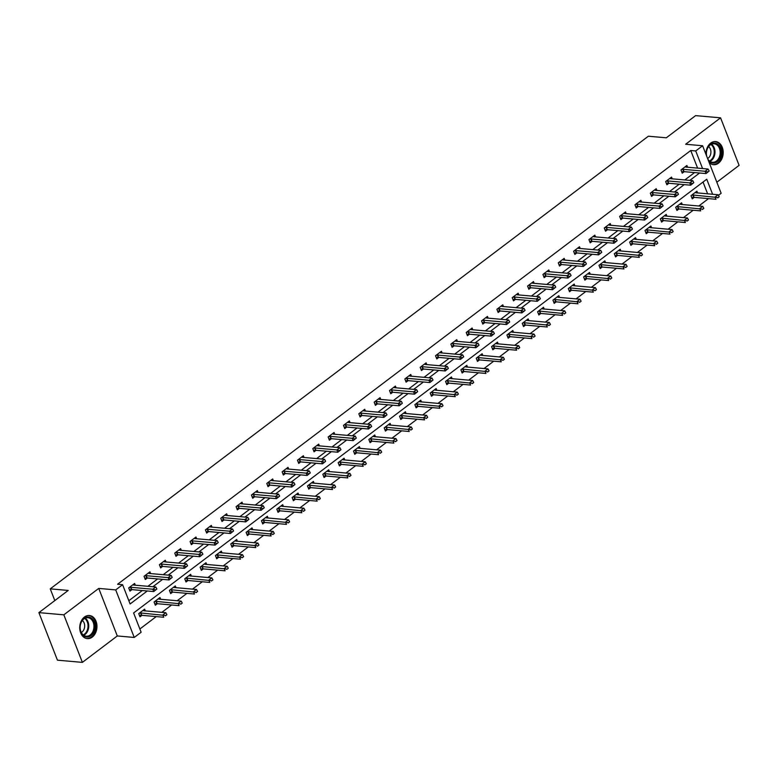<?xml version="1.0" encoding="UTF-8"?>
<svg xmlns="http://www.w3.org/2000/svg" width="778" height="778" viewBox="0 0 778 778"><rect width="100%" height="100%" fill="white"/><g stroke="black" fill="none" stroke-linecap="round" stroke-linejoin="round"><path stroke-width="1.17" d="M92.261 637.094A11.602 8.577 95.1 0 0 96.832 624.433A11.602 8.577 95.1 0 0 89.373 615.505A11.602 8.577 95.1 0 0 84.442 617.042A11.602 8.577 95.1 0 0 79.871 629.703A11.602 8.577 95.1 0 0 87.331 638.621A11.602 8.577 95.1 0 0 92.261 637.094M709.137 162.476A11.602 8.577 95.1 0 0 713.562 164.693A11.602 8.577 95.1 0 0 718.493 163.166A11.602 8.577 95.1 0 0 723.063 150.494A11.602 8.577 95.1 0 0 715.604 141.577A11.602 8.577 95.1 0 0 710.684 143.113A11.602 8.577 95.1 0 0 705.996 154.423M712.609 194.257L706.745 179.232L133.612 612.967L141.129 632.242L134.244 637.454L115.708 589.909L122.593 584.696L130.111 603.971L147.275 590.979M117.293 635.957L98.748 588.411L63.835 614.824L38.9 612.626L57.436 660.172L82.38 662.379L117.293 635.957L134.244 637.454M716.83 182.227L739.1 165.374L720.564 117.828L685.651 144.251L702.612 145.749L721.148 193.294L718.434 195.356M139.865 628.994L156.252 616.584M161.843 612.354L171.598 604.983M177.189 600.742L186.934 593.371M192.526 589.131L202.28 581.759M207.872 577.529L217.616 570.148M223.208 565.917L232.962 558.536M238.554 554.306L248.299 546.924M253.891 542.694L263.645 535.322M269.237 531.082L278.981 523.711M284.573 519.471L294.327 512.099M299.919 507.869L309.663 500.487M315.255 496.257L325.01 488.876M330.601 484.645L340.346 477.264M345.938 473.034L355.692 465.662M361.284 461.422L371.028 454.051M376.62 449.81L386.374 442.439M391.966 438.209L401.711 430.827M407.302 426.597L417.057 419.216M422.649 414.985L432.393 407.604M437.985 403.374L447.739 395.992M453.331 391.762L463.075 384.39M468.667 380.15L478.421 372.779M484.013 368.548L493.758 361.167M499.35 356.937L509.104 349.555M514.696 345.325L524.44 337.944M530.032 333.713L539.786 326.332M545.378 322.102L555.122 314.73M560.714 310.49L570.469 303.119M576.06 298.888L585.805 291.507M591.397 287.276L601.151 279.895M606.743 275.665L616.487 268.284M622.079 264.053L631.833 256.672M637.425 252.442L647.17 245.07M652.761 240.83L662.516 233.458M668.108 229.218L677.852 221.847M683.444 217.616L693.198 210.235M698.79 206.005L708.534 198.623M63.835 614.824L82.38 662.379M38.9 612.626L68.201 590.444L50.249 588.858L648.356 136.218L666.318 137.803L695.62 115.621L720.564 117.828M50.249 588.858L54.82 600.577M707.62 193.819L703.03 182.042M697.594 192.934L696.913 191.194L691.02 195.657L692.264 198.867L694.258 197.359M682.257 204.546L681.577 202.805L675.674 207.269L676.928 210.478L678.912 208.971M666.911 216.148L666.231 214.407L660.337 218.881L661.582 222.09L663.576 220.582M651.575 227.76L650.894 226.019L644.991 230.483L646.246 233.701L648.23 232.194M636.229 239.371L635.548 237.63L629.655 242.094L630.9 245.313L632.893 243.806M620.893 250.983L620.212 249.242L614.309 253.706L615.563 256.915L617.547 255.417M605.547 262.594L604.866 260.854L598.972 265.317L600.217 268.527L602.211 267.029M590.21 274.206L589.53 272.465L583.626 276.929L584.881 280.138L586.865 278.631M574.864 285.808L574.183 284.067L568.29 288.541L569.535 291.75L571.529 290.243M559.528 297.42L558.847 295.679L552.944 300.143L554.199 303.362L556.182 301.854M544.182 309.031L543.501 307.291L537.608 311.754L538.853 314.973L540.846 313.466M528.846 320.643L528.165 318.902L522.262 323.366L523.516 326.575L525.5 325.078M513.499 332.255L512.819 330.514L506.925 334.978L508.17 338.187L510.164 336.689M498.163 343.866L497.482 342.126L491.579 346.589L492.834 349.799L494.818 348.291M482.817 355.468L482.136 353.727L476.243 358.201L477.488 361.41L479.481 359.903M467.481 367.08L466.8 365.339L460.897 369.803L462.151 373.022L464.135 371.514M452.135 378.691L451.454 376.951L445.561 381.414L446.805 384.633L448.799 383.126M436.798 390.303L436.118 388.562L430.215 393.026L431.469 396.245L433.453 394.738M421.452 401.915L420.772 400.174L414.878 404.638L416.123 407.847L418.117 406.349M406.116 413.526L405.435 411.786L399.532 416.249L400.787 419.459L402.771 417.951M390.77 425.138L390.089 423.388L384.196 427.861L385.441 431.07L387.434 429.563M375.434 436.74L374.753 434.999L368.85 439.473L370.104 442.682L372.088 441.175M360.088 448.352L359.407 446.611L353.513 451.075L354.758 454.294L356.752 452.786M344.751 459.963L344.071 458.223L338.167 462.686L339.422 465.905L341.406 464.398M329.405 471.575L328.724 469.834L322.831 474.298L324.076 477.507L326.07 476.01M314.069 483.187L313.388 481.446L307.485 485.91L308.74 489.119L310.723 487.611M298.723 494.798L298.042 493.058L292.149 497.521L293.394 500.731L295.387 499.223M283.387 506.4L282.706 504.659L276.803 509.133L278.057 512.342L280.041 510.835M268.04 518.012L267.36 516.271L261.466 520.735L262.711 523.954L264.705 522.446M252.704 529.624L252.023 527.883L246.12 532.346L247.375 535.565L249.359 534.058M237.358 541.235L236.677 539.494L230.784 543.958L232.029 547.167L234.022 545.67M222.022 552.847L221.341 551.106L215.438 555.57L216.692 558.779L218.676 557.272M206.676 564.458L205.995 562.718L200.102 567.181L201.346 570.391L203.34 568.883M191.339 576.06L190.659 574.32L184.756 578.793L186.01 582.002L187.994 580.495M175.993 587.672L175.313 585.931L169.419 590.395L170.664 593.614L172.658 592.107M160.657 599.284L159.976 597.543L154.073 602.007L155.328 605.226L157.312 603.718M145.311 610.895L144.63 609.155L138.737 613.618L139.982 616.828L141.975 615.33M697.603 168.116L690.738 150.514L117.604 584.259L122.593 584.696M128.837 600.713L142.296 590.541M147.888 586.301L157.633 578.929M163.224 574.699L172.979 567.318M178.57 563.087L188.315 555.706M193.907 551.476L203.661 544.094M209.253 539.864L218.997 532.483M224.589 528.252L234.343 520.881M239.935 516.641L249.68 509.269M255.272 505.029L265.026 497.657M270.618 493.427L280.362 486.046M285.954 481.815L295.708 474.434M301.3 470.204L311.044 462.822M316.636 458.592L326.39 451.221M331.982 446.98L341.727 439.609M347.319 435.369L357.073 427.997M362.665 423.767L372.409 416.386M378.001 412.155L387.755 404.774M393.347 400.544L403.092 393.162M408.683 388.932L418.438 381.56M424.029 377.32L433.774 369.949M439.366 365.709L449.12 358.337M454.712 354.107L464.456 346.725M470.048 342.495L479.802 335.114M485.394 330.883L495.139 323.502M500.731 319.272L510.485 311.89M516.077 307.66L525.821 300.289M531.413 296.048L541.167 288.677M546.759 284.447L556.503 277.065M562.095 272.835L571.849 265.454M577.441 261.223L587.186 253.842M592.778 249.612L602.532 242.23M608.124 238L617.868 230.628M623.46 226.388L633.214 219.017M638.806 214.786L648.551 207.405M654.142 203.175L663.897 195.793M669.488 191.563L679.233 184.182M684.825 179.951L694.579 172.57M687.577 167.231L686.896 165.49L680.993 169.954L682.248 173.163L684.241 171.656M672.231 178.843L671.55 177.102L665.657 181.566L666.902 184.775L668.895 183.268M656.895 190.445L656.214 188.704L650.311 193.177L651.565 196.387L653.559 194.879M641.549 202.056L640.868 200.316L634.974 204.779L636.219 207.998L638.213 206.491M626.212 213.668L625.531 211.927L619.628 216.391L620.883 219.61L622.877 218.103M610.866 225.28L610.185 223.539L604.292 228.003L605.537 231.212L607.53 229.714M595.53 236.891L594.849 235.151L588.946 239.614L590.201 242.824L592.184 241.326M580.184 248.503L579.503 246.762L573.61 251.226L574.854 254.435L576.848 252.928M564.847 260.105L564.167 258.364L558.264 262.838L559.518 266.047L561.502 264.539M549.501 271.716L548.821 269.976L542.927 274.44L544.172 277.658L546.166 276.151M534.165 283.328L533.484 281.587L527.581 286.051L528.836 289.27L530.82 287.763M518.819 294.94L518.138 293.199L512.245 297.663L513.49 300.872L515.483 299.374M503.483 306.551L502.802 304.811L496.899 309.274L498.153 312.484L500.137 310.986M488.137 318.163L487.456 316.422L481.563 320.886L482.807 324.095L484.801 322.588M472.8 329.765L472.12 328.024L466.216 332.498L467.471 335.707L469.455 334.2M457.454 341.377L456.774 339.636L450.88 344.1L452.125 347.319L454.119 345.811M442.118 352.988L441.437 351.248L435.534 355.711L436.789 358.93L438.773 357.423M426.772 364.6L426.091 362.859L420.198 367.323L421.443 370.542L423.436 369.035M411.436 376.212L410.755 374.471L404.852 378.935L406.106 382.144L408.09 380.646M396.09 387.823L395.409 386.083L389.515 390.546L390.76 393.756L392.754 392.248M380.753 399.435L380.072 397.684L374.169 402.158L375.424 405.367L377.408 403.86M365.407 411.037L364.726 409.296L358.833 413.76L360.078 416.979L362.071 415.471M350.071 422.649L349.39 420.908L343.487 425.371L344.742 428.59L346.725 427.083M334.725 434.26L334.044 432.519L328.151 436.983L329.395 440.202L331.389 438.695M319.388 445.872L318.708 444.131L312.805 448.595L314.059 451.804L316.043 450.306M304.042 457.483L303.362 455.743L297.468 460.206L298.713 463.416L300.707 461.908M288.706 469.095L288.025 467.354L282.122 471.818L283.377 475.027L285.361 473.52M273.36 480.697L272.679 478.956L266.786 483.43L268.031 486.639L270.024 485.132M258.024 492.309L257.343 490.568L251.44 495.032L252.694 498.251L254.678 496.743M242.678 503.92L241.997 502.18L236.104 506.643L237.348 509.862L239.342 508.355M227.341 515.532L226.661 513.791L220.757 518.255L222.012 521.464L223.996 519.967M211.995 527.144L211.315 525.403L205.421 529.867L206.666 533.076L208.66 531.569M196.659 538.755L195.978 537.015L190.075 541.478L191.33 544.688L193.314 543.18M181.313 550.357L180.632 548.616L174.739 553.09L175.984 556.299L177.977 554.792M165.977 561.969L165.296 560.228L159.393 564.692L160.647 567.911L162.631 566.403M150.631 573.581L149.95 571.84L144.056 576.303L145.301 579.522L147.295 578.015M135.294 585.192L134.613 583.451L128.71 587.915L129.965 591.124L131.949 589.627M98.748 588.411L115.708 589.909M690.738 150.514L695.726 150.951L702.612 145.749M702.583 168.554L695.726 150.951M152.877 586.748L162.621 579.367M168.213 575.136L177.958 567.755M183.559 563.525L193.304 556.144M198.896 551.913L208.64 544.542M214.242 540.302L223.986 532.93M229.578 528.69L239.323 521.318M244.924 517.088L254.669 509.707M260.26 505.476L270.005 498.095M275.606 493.865L285.351 486.483M290.943 482.253L300.687 474.881M306.289 470.641L316.033 463.27M321.625 459.03L331.37 451.658M336.971 447.428L346.716 440.047M352.308 435.816L362.052 428.435M367.654 424.204L377.398 416.823M382.99 412.593L392.734 405.221M398.336 400.981L408.08 393.61M413.672 389.37L423.417 381.998M429.018 377.768L438.763 370.386M444.355 366.156L454.099 358.775M459.701 354.544L469.445 347.163M475.037 342.933L484.782 335.551M490.383 331.321L500.128 323.949M505.719 319.709L515.464 312.338M521.065 308.107L530.81 300.726M536.402 296.496L546.146 289.115M551.748 284.884L561.492 277.503M567.084 273.273L576.829 265.891M582.43 261.661L592.175 254.289M597.767 250.049L607.511 242.678M613.113 238.447L622.857 231.066M628.449 226.836L638.203 219.454M643.795 215.224L653.539 207.843M659.131 203.612L668.885 196.231M674.477 192.001L684.222 184.629M689.814 180.389L699.568 173.017M709.147 171.063L706.016 173.582L684.066 171.646A1.488 0.554 -21.3 0 0 683.716 171.656L681.742 171.88M707.669 172.181L706.016 173.582L705.111 171.267L683.162 169.332A1.488 0.554 -21.3 0 0 682.812 169.341L681.625 169.478M685.233 166.745L685.856 167.037A1.488 0.554 -21.3 0 0 686.118 167.095L708.058 169.04L705.111 171.267L707.523 171.792M708.991 170.674L708.058 169.04M691.768 197.583L693.743 197.359A1.488 0.554 158.7 0 1 694.083 197.349L716.032 199.285L715.128 196.97L718.084 194.743L696.135 192.798A1.488 0.554 158.7 0 1 695.882 192.74L695.26 192.448M717.695 197.884L719.164 196.766M691.652 195.181L692.838 195.045A1.488 0.554 158.7 0 1 693.188 195.035L717.54 197.495M718.084 194.743L719.018 196.377M706.521 155.775A10.046 7.43 -84.9 0 1 709.536 145.155A10.046 7.43 -84.9 0 1 717.851 144.377A10.046 7.43 -84.9 0 1 720.039 158.07A10.046 7.43 -84.9 0 1 709.731 161.756A10.046 7.43 -84.9 0 1 708.204 160.093M707.766 158.965A9.297 6.876 95.1 0 0 709.536 161.065A9.297 6.876 95.1 0 0 712.473 162.281A9.297 6.876 95.1 0 0 719.776 155.707A9.297 6.876 95.1 0 0 717.044 144.98A9.297 6.876 95.1 0 0 714.107 143.765A9.297 6.876 95.1 0 0 706.706 156.252M707.591 158.518A6.623 4.892 95.1 0 0 710.878 152.848A6.623 4.892 95.1 0 0 708.68 146.653A6.623 4.892 95.1 0 0 708.593 146.575M712.774 164.547L712.609 164.537A11.534 8.529 95.1 0 0 712.774 164.547A11.534 8.529 95.1 0 0 721.828 156.397A11.534 8.529 95.1 0 0 718.444 143.094A11.534 8.529 95.1 0 0 714.807 141.586A11.534 8.529 95.1 0 0 714.622 141.567L714.807 141.586M84.17 618.325A10.046 7.43 -84.9 0 1 94.196 621.972A10.046 7.43 -84.9 0 1 90.938 635.675A10.046 7.43 -84.9 0 1 80.912 632.018A10.046 7.43 -84.9 0 1 84.17 618.325M90.19 634.984A9.297 6.876 95.1 0 0 93.846 624.841A9.297 6.876 95.1 0 0 87.875 617.693A9.297 6.876 95.1 0 0 83.927 618.918A9.297 6.876 95.1 0 0 80.26 629.071A9.297 6.876 95.1 0 0 86.232 636.21A9.297 6.876 95.1 0 0 90.19 634.984M81.301 632.475A6.623 4.892 95.1 0 0 82.001 632.028A6.623 4.892 95.1 0 0 84.676 626.222A6.623 4.892 95.1 0 0 82.351 620.504M86.543 638.485L86.368 638.466A11.534 8.529 95.1 0 0 86.543 638.485A11.534 8.529 95.1 0 0 91.434 636.958A11.534 8.529 95.1 0 0 95.976 624.374A11.534 8.529 95.1 0 0 88.566 615.515A11.534 8.529 95.1 0 0 88.381 615.495L88.566 615.515M693.801 182.674L690.67 185.193L668.72 183.258A1.488 0.554 -21.3 0 0 668.38 183.268L666.406 183.491M692.332 183.783L690.67 185.193L689.765 182.879L667.825 180.943A1.488 0.554 -21.3 0 0 667.475 180.953L666.289 181.089M669.897 178.357L670.519 178.648A1.488 0.554 -21.3 0 0 670.772 178.707L692.721 180.652L689.765 182.879L692.177 183.404M693.655 182.285L692.721 180.652M678.465 194.286L675.333 196.805L653.384 194.87A1.488 0.554 -21.3 0 0 653.034 194.87L651.06 195.093M676.986 195.395L675.333 196.805L674.429 194.49L652.479 192.555A1.488 0.554 -21.3 0 0 652.129 192.565L650.943 192.691M654.551 189.958L655.173 190.26A1.488 0.554 -21.3 0 0 655.436 190.318L677.375 192.263L674.429 194.49L676.841 195.015M678.309 193.897L677.375 192.263M676.422 209.194L678.397 208.971A1.488 0.554 158.7 0 1 678.747 208.961L700.696 210.896L699.792 208.582L702.738 206.355L680.799 204.41A1.488 0.554 158.7 0 1 680.536 204.351L679.914 204.06M702.349 209.486L703.827 208.378M676.306 206.792L677.492 206.656A1.488 0.554 158.7 0 1 677.842 206.647L702.203 209.107M702.738 206.355L703.672 207.989M661.086 220.796L663.06 220.573A1.488 0.554 158.7 0 1 663.401 220.573L685.35 222.508L684.445 220.193L687.402 217.966L665.453 216.021A1.488 0.554 158.7 0 1 665.2 215.963L664.577 215.662M687.013 221.098L688.481 219.989M660.969 218.394L662.156 218.268A1.488 0.554 158.7 0 1 662.506 218.258L686.857 220.719M687.402 217.966L688.336 219.6M663.119 205.888L659.987 208.416L638.038 206.471A1.488 0.554 -21.3 0 0 637.697 206.481L635.723 206.705M661.65 207.006L659.987 208.416L659.083 206.102L637.143 204.167A1.488 0.554 -21.3 0 0 636.793 204.167L635.607 204.303M639.215 201.57L639.837 201.872A1.488 0.554 -21.3 0 0 640.09 201.93L662.039 203.865L659.083 206.102L661.495 206.617M662.973 205.509L662.039 203.865M647.782 217.5L644.651 220.028L622.701 218.083A1.488 0.554 -21.3 0 0 622.351 218.093L620.377 218.317M646.304 218.618L644.651 220.028L643.746 217.714L621.797 215.769A1.488 0.554 -21.3 0 0 621.447 215.778L620.26 215.914M623.868 213.182L624.491 213.473A1.488 0.554 -21.3 0 0 624.753 213.542L646.693 215.477L643.746 217.714L646.158 218.229M647.627 217.12L646.693 215.477M632.436 229.111L629.305 231.64L607.355 229.695A1.488 0.554 -21.3 0 0 607.015 229.704L605.041 229.928M630.968 230.23L629.305 231.64L628.4 229.325L606.461 227.38A1.488 0.554 -21.3 0 0 606.111 227.39L604.924 227.526M608.532 224.793L609.155 225.085A1.488 0.554 -21.3 0 0 609.407 225.153L631.357 227.088L628.4 229.325L630.812 229.841M632.29 228.722L631.357 227.088M645.74 232.408L647.714 232.184A1.488 0.554 158.7 0 1 648.064 232.175L670.014 234.12L669.109 231.805L672.056 229.568L650.116 227.633A1.488 0.554 158.7 0 1 649.854 227.575L649.231 227.273M671.667 232.71L673.145 231.591M645.623 230.006L646.81 229.87A1.488 0.554 158.7 0 1 647.16 229.87L671.521 232.33M672.056 229.568L672.989 231.212M630.404 244.02L632.378 243.796A1.488 0.554 158.7 0 1 632.718 243.786L654.668 245.731L653.763 243.417L656.72 241.18L634.77 239.245A1.488 0.554 158.7 0 1 634.517 239.177L633.895 238.885M656.331 244.321L657.799 243.203M630.287 241.618L631.473 241.481A1.488 0.554 158.7 0 1 631.824 241.472L656.175 243.932M656.72 241.18L657.653 242.824M615.058 255.631L617.032 255.408A1.488 0.554 158.7 0 1 617.382 255.398L639.331 257.343L638.427 255.028L641.373 252.792L619.434 250.856A1.488 0.554 158.7 0 1 619.171 250.788L618.549 250.497M640.984 255.933L642.463 254.814M614.941 253.229L616.127 253.093A1.488 0.554 158.7 0 1 616.477 253.083L640.839 255.544M641.373 252.792L642.307 254.425M599.721 267.243L601.695 267.019A1.488 0.554 158.7 0 1 602.036 267.01L623.985 268.945L623.081 266.64L626.037 264.403L604.088 262.468A1.488 0.554 158.7 0 1 603.835 262.4L603.213 262.108M625.648 267.544L627.117 266.426M599.605 264.841L600.791 264.705A1.488 0.554 158.7 0 1 601.141 264.695L625.493 267.155M626.037 264.403L626.971 266.037M584.375 278.855L586.349 278.631A1.488 0.554 158.7 0 1 586.7 278.621L608.649 280.557L607.744 278.242L610.691 276.015L588.751 274.07A1.488 0.554 158.7 0 1 588.489 274.012L587.867 273.72M610.302 279.156L611.78 278.038M584.259 276.453L585.445 276.316A1.488 0.554 158.7 0 1 585.795 276.307L610.156 278.767M610.691 276.015L611.625 277.649M569.039 290.457L571.013 290.233A1.488 0.554 158.7 0 1 571.353 290.233L593.303 292.168L592.398 289.854L595.355 287.627L573.405 285.682A1.488 0.554 158.7 0 1 573.153 285.623L572.53 285.332M594.966 290.758L596.434 289.649M568.922 288.055L570.109 287.928A1.488 0.554 158.7 0 1 570.459 287.918L594.81 290.379M595.355 287.627L596.288 289.26M553.693 302.068L555.667 301.845A1.488 0.554 158.7 0 1 556.017 301.835L577.966 303.78L577.062 301.465L580.009 299.229L558.069 297.293A1.488 0.554 158.7 0 1 557.807 297.235L557.184 296.933M579.62 302.37L581.098 301.251M553.576 299.666L554.763 299.53A1.488 0.554 158.7 0 1 555.113 299.53L579.474 301.99M580.009 299.229L580.942 300.872M538.357 313.68L540.331 313.456A1.488 0.554 158.7 0 1 540.671 313.446L562.62 315.391L561.716 313.077L564.672 310.84L542.723 308.905A1.488 0.554 158.7 0 1 542.47 308.847L541.848 308.545M564.283 313.981L565.752 312.863M538.24 311.278L539.426 311.142A1.488 0.554 158.7 0 1 539.776 311.132L564.128 313.592M564.672 310.84L565.606 312.484M523.01 325.292L524.985 325.068A1.488 0.554 158.7 0 1 525.335 325.058L547.284 327.003L546.38 324.689L549.326 322.452L527.387 320.517A1.488 0.554 158.7 0 1 527.124 320.448L526.502 320.157M548.937 325.593L550.416 324.475M522.894 322.889L524.08 322.753A1.488 0.554 158.7 0 1 524.43 322.744L548.791 325.204M549.326 322.452L550.26 324.086M507.674 336.903L509.648 336.68A1.488 0.554 158.7 0 1 509.989 336.67L531.938 338.605L531.034 336.3L533.99 334.063L512.041 332.128A1.488 0.554 158.7 0 1 511.788 332.06L511.165 331.768M533.601 337.205L535.07 336.086M507.557 334.501L508.744 334.365A1.488 0.554 158.7 0 1 509.094 334.355L533.445 336.816M533.99 334.063L534.924 335.697M492.328 348.515L494.302 348.291A1.488 0.554 158.7 0 1 494.652 348.281L516.602 350.217L515.697 347.902L518.644 345.675L496.704 343.73A1.488 0.554 158.7 0 1 496.442 343.672L495.819 343.38M518.255 348.816L519.733 347.698M492.211 346.113L493.398 345.977A1.488 0.554 158.7 0 1 493.748 345.967L518.109 348.427M518.644 345.675L519.578 347.309M476.992 360.126L478.966 359.903A1.488 0.554 158.7 0 1 479.306 359.893L501.256 361.828L500.351 359.514L503.308 357.287L481.358 355.342A1.488 0.554 158.7 0 1 481.105 355.283L480.483 354.992M502.919 360.418L504.387 359.31M476.875 357.724L478.062 357.588A1.488 0.554 158.7 0 1 478.412 357.579L502.763 360.039M503.308 357.287L504.241 358.921M461.646 371.728L463.62 371.505A1.488 0.554 158.7 0 1 463.97 371.505L485.919 373.44L485.015 371.125L487.962 368.889L466.022 366.953A1.488 0.554 158.7 0 1 465.759 366.895L465.137 366.594M487.573 372.03L489.051 370.911M461.529 369.326L462.716 369.19A1.488 0.554 158.7 0 1 463.066 369.19L487.427 371.651M487.962 368.889L488.895 370.532M446.309 383.34L448.284 383.116A1.488 0.554 158.7 0 1 448.624 383.107L470.573 385.052L469.669 382.737L472.625 380.5L450.676 378.565A1.488 0.554 158.7 0 1 450.423 378.507L449.801 378.205M472.236 383.642L473.705 382.523M446.193 380.938L447.379 380.802A1.488 0.554 158.7 0 1 447.729 380.792L472.081 383.253M472.625 380.5L473.559 382.144M430.963 394.952L432.938 394.728A1.488 0.554 158.7 0 1 433.288 394.718L455.237 396.663L454.333 394.349L457.279 392.112L435.34 390.177A1.488 0.554 158.7 0 1 435.077 390.109L434.455 389.817M456.89 395.253L458.368 394.135M430.847 392.55L432.033 392.413A1.488 0.554 158.7 0 1 432.383 392.404L456.744 394.864M457.279 392.112L458.213 393.746M415.627 406.563L417.601 406.34A1.488 0.554 158.7 0 1 417.942 406.33L439.891 408.265L438.986 405.96L441.943 403.724L419.994 401.788A1.488 0.554 158.7 0 1 419.741 401.72L419.118 401.429M441.554 406.865L443.022 405.746M415.51 404.161L416.697 404.025A1.488 0.554 158.7 0 1 417.047 404.015L441.398 406.476M441.943 403.724L442.876 405.357M400.281 418.175L402.255 417.951A1.488 0.554 158.7 0 1 402.605 417.942L424.555 419.877L423.65 417.562L426.597 415.335L404.657 413.39A1.488 0.554 158.7 0 1 404.395 413.332L403.772 413.04M426.208 418.476L427.686 417.358M400.164 415.773L401.351 415.637A1.488 0.554 158.7 0 1 401.701 415.627L426.062 418.087M426.597 415.335L427.53 416.969M384.945 429.787L386.919 429.563A1.488 0.554 158.7 0 1 387.259 429.553L409.209 431.489L408.304 429.174L411.261 426.947L389.311 425.002A1.488 0.554 158.7 0 1 389.058 424.944L388.436 424.652M410.872 430.078L412.34 428.97M384.828 427.385L386.014 427.248A1.488 0.554 158.7 0 1 386.365 427.239L410.716 429.699M411.261 426.947L412.194 428.581M369.599 441.389L371.573 441.165A1.488 0.554 158.7 0 1 371.923 441.165L393.872 443.1L392.968 440.786L395.914 438.559L373.975 436.614A1.488 0.554 158.7 0 1 373.712 436.555L373.09 436.254M395.525 441.69L397.004 440.572M369.482 438.986L370.668 438.86A1.488 0.554 158.7 0 1 371.018 438.85L395.38 441.311M395.914 438.559L396.848 440.192M617.1 240.723L613.968 243.242L592.019 241.306A1.488 0.554 -21.3 0 0 591.669 241.316L589.695 241.54M615.622 241.841L613.968 243.242L613.064 240.937L591.115 238.992A1.488 0.554 -21.3 0 0 590.765 239.002L589.578 239.138M593.186 236.405L593.809 236.697A1.488 0.554 -21.3 0 0 594.071 236.765L616.011 238.7L613.064 240.937L615.476 241.452M616.944 240.334L616.011 238.7M601.754 252.335L598.622 254.853L576.673 252.918A1.488 0.554 -21.3 0 0 576.333 252.928L574.359 253.151M600.285 253.443L598.622 254.853L597.718 252.539L575.778 250.604A1.488 0.554 -21.3 0 0 575.428 250.613L574.242 250.749M577.85 248.017L578.472 248.308A1.488 0.554 -21.3 0 0 578.725 248.367L600.674 250.312L597.718 252.539L600.13 253.064M601.608 251.946L600.674 250.312M586.418 263.946L583.286 266.465L561.337 264.53A1.488 0.554 -21.3 0 0 560.987 264.53L559.012 264.753M584.939 265.055L583.286 266.465L582.382 264.15L560.432 262.215A1.488 0.554 -21.3 0 0 560.082 262.225L558.896 262.351M562.504 259.628L563.126 259.92A1.488 0.554 -21.3 0 0 563.389 259.978L585.328 261.923L582.382 264.15L584.793 264.676M586.262 263.557L585.328 261.923M571.071 275.548L567.94 278.077L545.991 276.132A1.488 0.554 -21.3 0 0 545.65 276.141L543.676 276.365M569.603 276.667L567.94 278.077L567.036 275.762L545.096 273.827A1.488 0.554 -21.3 0 0 544.746 273.827L543.559 273.963M547.167 271.23L547.79 271.532A1.488 0.554 -21.3 0 0 548.043 271.59L569.992 273.525L567.036 275.762L569.447 276.287M570.926 275.169L569.992 273.525M555.735 287.16L552.604 289.688L530.654 287.743A1.488 0.554 -21.3 0 0 530.304 287.753L528.33 287.977M554.257 288.278L552.604 289.688L551.699 287.374L529.75 285.429A1.488 0.554 -21.3 0 0 529.4 285.438L528.213 285.575M531.821 282.842L532.444 283.143A1.488 0.554 -21.3 0 0 532.706 283.202L554.646 285.137L551.699 287.374L554.111 287.889M555.58 286.781L554.646 285.137M540.389 298.771L537.258 301.3L515.308 299.355A1.488 0.554 -21.3 0 0 514.968 299.365L512.994 299.588M538.921 299.89L537.258 301.3L536.353 298.985L514.414 297.04A1.488 0.554 -21.3 0 0 514.064 297.05L512.877 297.186M516.485 294.454L517.107 294.745A1.488 0.554 -21.3 0 0 517.36 294.813L539.31 296.749L536.353 298.985L538.765 299.501M540.243 298.382L539.31 296.749M525.053 310.383L521.921 312.902L499.972 310.967A1.488 0.554 -21.3 0 0 499.622 310.976L497.648 311.2M523.575 311.501L521.921 312.902L521.017 310.597L499.068 308.652A1.488 0.554 -21.3 0 0 498.717 308.662L497.531 308.798M501.139 306.065L501.761 306.357A1.488 0.554 -21.3 0 0 502.024 306.425L523.964 308.36L521.017 310.597L523.429 311.112M524.897 309.994L523.964 308.36M509.707 321.995L506.575 324.514L484.626 322.578A1.488 0.554 -21.3 0 0 484.286 322.588L482.311 322.812M508.238 323.113L506.575 324.514L505.671 322.199L483.731 320.264A1.488 0.554 -21.3 0 0 483.381 320.273L482.195 320.41M485.803 317.677L486.425 317.969A1.488 0.554 -21.3 0 0 486.678 318.027L508.627 319.972L505.671 322.199L508.083 322.724M509.561 321.606L508.627 319.972M494.37 333.606L491.239 336.125L469.29 334.19A1.488 0.554 -21.3 0 0 468.94 334.2L466.965 334.423M492.892 334.715L491.239 336.125L490.334 333.811L468.385 331.875A1.488 0.554 -21.3 0 0 468.035 331.885L466.849 332.021M470.457 329.289L471.079 329.58A1.488 0.554 -21.3 0 0 471.342 329.639L493.281 331.584L490.334 333.811L492.746 334.336M494.215 333.217L493.281 331.584M479.024 345.208L475.893 347.737L453.944 345.802A1.488 0.554 -21.3 0 0 453.603 345.802L451.629 346.025M477.556 346.327L475.893 347.737L474.988 345.422L453.049 343.487A1.488 0.554 -21.3 0 0 452.699 343.487L451.512 343.623M455.12 340.89L455.743 341.192A1.488 0.554 -21.3 0 0 455.996 341.25L477.945 343.186L474.988 345.422L477.4 345.947M478.878 344.829L477.945 343.186M463.688 356.82L460.557 359.348L438.607 357.403A1.488 0.554 -21.3 0 0 438.257 357.413L436.283 357.637M462.21 357.938L460.557 359.348L459.652 357.034L437.703 355.089A1.488 0.554 -21.3 0 0 437.353 355.099L436.166 355.235M439.774 352.502L440.397 352.804A1.488 0.554 -21.3 0 0 440.659 352.862L462.599 354.797L459.652 357.034L462.064 357.549M463.532 356.441L462.599 354.797M448.342 368.432L445.211 370.96L423.261 369.015A1.488 0.554 -21.3 0 0 422.921 369.025L420.947 369.249M446.873 369.55L445.211 370.96L444.306 368.646L422.366 366.701A1.488 0.554 -21.3 0 0 422.016 366.71L420.83 366.846M424.438 364.114L425.06 364.405A1.488 0.554 -21.3 0 0 425.313 364.474L447.262 366.409L444.306 368.646L446.718 369.161M448.196 368.043L447.262 366.409M433.006 380.043L429.874 382.562L407.925 380.627A1.488 0.554 -21.3 0 0 407.575 380.637L405.601 380.86M431.527 381.162L429.874 382.562L428.97 380.257L407.02 378.312A1.488 0.554 -21.3 0 0 406.67 378.322L405.484 378.458M409.092 375.725L409.714 376.017A1.488 0.554 -21.3 0 0 409.977 376.085L431.916 378.02L428.97 380.257L431.382 380.773M432.85 379.654L431.916 378.02M417.66 391.655L414.528 394.174L392.579 392.238A1.488 0.554 -21.3 0 0 392.238 392.248L390.264 392.472M416.191 392.773L414.528 394.174L413.624 391.859L391.684 389.924A1.488 0.554 -21.3 0 0 391.334 389.934L390.148 390.07M393.756 387.337L394.378 387.629A1.488 0.554 -21.3 0 0 394.631 387.687L416.58 389.632L413.624 391.859L416.036 392.384M417.514 391.266L416.58 389.632M402.323 403.267L399.192 405.785L377.242 403.85A1.488 0.554 -21.3 0 0 376.892 403.86L374.918 404.083M400.845 404.375L399.192 405.785L398.287 403.471L376.338 401.536A1.488 0.554 -21.3 0 0 375.988 401.545L374.801 401.681M378.409 398.949L379.032 399.24A1.488 0.554 -21.3 0 0 379.294 399.299L401.234 401.244L398.287 403.471L400.699 403.996M402.168 402.878L401.234 401.244M386.977 414.869L383.846 417.397L361.896 415.462A1.488 0.554 -21.3 0 0 361.556 415.462L359.582 415.685M385.509 415.987L383.846 417.397L382.941 415.082L361.002 413.147A1.488 0.554 -21.3 0 0 360.652 413.157L359.465 413.283M363.073 410.551L363.696 410.852A1.488 0.554 -21.3 0 0 363.948 410.91L385.898 412.855L382.941 415.082L385.353 415.608M386.831 414.489L385.898 412.855M371.641 426.48L368.509 429.009L346.56 427.064A1.488 0.554 -21.3 0 0 346.21 427.073L344.236 427.297M370.163 427.599L368.509 429.009L367.605 426.694L345.656 424.759A1.488 0.554 -21.3 0 0 345.306 424.759L344.119 424.895M347.727 422.162L348.349 422.464A1.488 0.554 -21.3 0 0 348.612 422.522L370.552 424.457L367.605 426.694L370.017 427.21M371.485 426.101L370.552 424.457M356.295 438.092L353.163 440.62L331.214 438.675A1.488 0.554 -21.3 0 0 330.874 438.685L328.899 438.909M354.826 439.21L353.163 440.62L352.259 438.306L330.319 436.361A1.488 0.554 -21.3 0 0 329.969 436.37L328.783 436.507M332.391 433.774L333.013 434.066A1.488 0.554 -21.3 0 0 333.266 434.134L355.215 436.069L352.259 438.306L354.671 438.821M356.149 437.703L355.215 436.069M340.959 449.703L337.827 452.222L315.878 450.287A1.488 0.554 -21.3 0 0 315.528 450.297L313.553 450.52M339.48 450.822L337.827 452.222L336.923 449.917L314.973 447.972A1.488 0.554 -21.3 0 0 314.623 447.982L313.437 448.118M317.045 445.386L317.667 445.677A1.488 0.554 -21.3 0 0 317.93 445.745L339.869 447.681L336.923 449.917L339.334 450.433M340.803 449.314L339.869 447.681M325.612 461.315L322.481 463.834L300.532 461.899A1.488 0.554 -21.3 0 0 300.191 461.908L298.217 462.132M324.144 462.433L322.481 463.834L321.577 461.519L299.637 459.584A1.488 0.554 -21.3 0 0 299.287 459.594L298.1 459.73M301.708 456.997L302.331 457.289A1.488 0.554 -21.3 0 0 302.584 457.347L324.533 459.292L321.577 461.519L323.988 462.044M325.467 460.926L324.533 459.292M354.262 453L356.236 452.777A1.488 0.554 158.7 0 1 356.577 452.767L378.526 454.712L377.622 452.397L380.578 450.161L358.629 448.225A1.488 0.554 158.7 0 1 358.376 448.167L357.754 447.865M380.189 453.302L381.658 452.183M354.146 450.598L355.332 450.462A1.488 0.554 158.7 0 1 355.682 450.462L380.034 452.913M380.578 450.161L381.512 451.804M338.916 464.612L340.89 464.388A1.488 0.554 158.7 0 1 341.241 464.378L363.19 466.323L362.285 464.009L365.232 461.772L343.293 459.837A1.488 0.554 158.7 0 1 343.03 459.769L342.408 459.477M364.843 464.913L366.321 463.795M338.8 462.21L339.986 462.074A1.488 0.554 158.7 0 1 340.336 462.064L364.697 464.524M365.232 461.772L366.166 463.406M323.58 476.224L325.554 476A1.488 0.554 158.7 0 1 325.894 475.99L347.844 477.925L346.939 475.621L349.896 473.384L327.946 471.449A1.488 0.554 158.7 0 1 327.694 471.38L327.071 471.089M349.507 476.525L350.975 475.407M323.463 473.821L324.65 473.685A1.488 0.554 158.7 0 1 325 473.676L349.351 476.136M349.896 473.384L350.829 475.018M308.234 487.835L310.208 487.611A1.488 0.554 158.7 0 1 310.558 487.602L332.507 489.537L331.603 487.223L334.55 484.995L312.61 483.05A1.488 0.554 158.7 0 1 312.348 482.992L311.725 482.7M334.161 488.137L335.639 487.018M308.117 485.433L309.304 485.297A1.488 0.554 158.7 0 1 309.654 485.287L334.015 487.748M334.55 484.995L335.483 486.629M310.276 472.927L307.145 475.446L285.195 473.51A1.488 0.554 -21.3 0 0 284.845 473.52L282.871 473.744M308.798 474.035L307.145 475.446L306.24 473.131L284.291 471.196A1.488 0.554 -21.3 0 0 283.941 471.205L282.754 471.342M286.362 468.609L286.985 468.901A1.488 0.554 -21.3 0 0 287.247 468.959L309.187 470.904L306.24 473.131L308.652 473.656M310.121 472.538L309.187 470.904M294.93 484.529L291.799 487.057L269.849 485.122A1.488 0.554 -21.3 0 0 269.509 485.122L267.535 485.346M293.462 485.647L291.799 487.057L290.894 484.743L268.955 482.807A1.488 0.554 -21.3 0 0 268.604 482.817L267.418 482.944M271.026 480.211L271.648 480.512A1.488 0.554 -21.3 0 0 271.901 480.571L293.851 482.516L290.894 484.743L293.306 485.268M294.784 484.149L293.851 482.516M279.594 496.14L276.462 498.669L254.513 496.724A1.488 0.554 -21.3 0 0 254.163 496.734L252.189 496.957M278.116 497.259L276.462 498.669L275.558 496.354L253.609 494.419A1.488 0.554 -21.3 0 0 253.258 494.419L252.072 494.555M255.68 491.822L256.302 492.124A1.488 0.554 -21.3 0 0 256.565 492.182L278.505 494.118L275.558 496.354L277.97 496.87M279.438 495.761L278.505 494.118M264.248 507.752L261.116 510.28L239.167 508.335A1.488 0.554 -21.3 0 0 238.827 508.345L236.852 508.569M262.779 508.87L261.116 510.28L260.212 507.966L238.272 506.021A1.488 0.554 -21.3 0 0 237.922 506.031L236.736 506.167M240.344 503.434L240.966 503.726A1.488 0.554 -21.3 0 0 241.219 503.794L263.168 505.729L260.212 507.966L262.624 508.481M264.102 507.373L263.168 505.729M248.911 519.364L245.78 521.892L223.831 519.947A1.488 0.554 -21.3 0 0 223.481 519.957L221.506 520.181M247.433 520.482L245.78 521.892L244.876 519.578L222.926 517.633A1.488 0.554 -21.3 0 0 222.576 517.642L221.39 517.778M224.998 515.046L225.62 515.337A1.488 0.554 -21.3 0 0 225.883 515.406L247.822 517.341L244.876 519.578L247.287 520.093M248.756 518.975L247.822 517.341M233.565 530.975L230.434 533.494L208.485 531.559A1.488 0.554 -21.3 0 0 208.144 531.569L206.17 531.792M232.097 532.094L230.434 533.494L229.529 531.18L207.59 529.244A1.488 0.554 -21.3 0 0 207.24 529.254L206.053 529.39M209.661 526.657L210.284 526.949A1.488 0.554 -21.3 0 0 210.537 527.007L232.486 528.952L229.529 531.18L231.941 531.705M233.419 530.586L232.486 528.952M218.229 542.587L215.098 545.106L193.148 543.17A1.488 0.554 -21.3 0 0 192.798 543.18L190.824 543.404M216.751 543.696L215.098 545.106L214.193 542.791L192.244 540.856A1.488 0.554 -21.3 0 0 191.894 540.866L190.707 541.002M194.315 538.269L194.938 538.561A1.488 0.554 -21.3 0 0 195.2 538.619L217.14 540.564L214.193 542.791L216.605 543.316M218.073 542.198L217.14 540.564M202.883 554.199L199.752 556.717L177.802 554.782A1.488 0.554 -21.3 0 0 177.462 554.782L175.488 555.006M201.414 555.307L199.752 556.717L198.847 554.403L176.907 552.468A1.488 0.554 -21.3 0 0 176.557 552.477L175.371 552.604M178.979 549.871L179.601 550.172A1.488 0.554 -21.3 0 0 179.854 550.231L201.803 552.176L198.847 554.403L201.259 554.928M202.737 553.81L201.803 552.176M292.898 499.447L294.872 499.223A1.488 0.554 158.7 0 1 295.212 499.213L317.161 501.149L316.257 498.834L319.213 496.607L297.264 494.662A1.488 0.554 158.7 0 1 297.011 494.604L296.389 494.312M318.824 499.739L320.293 498.63M292.771 497.045L293.967 496.909A1.488 0.554 158.7 0 1 294.317 496.899L318.669 499.359M319.213 496.607L320.147 498.241M277.551 511.049L279.526 510.825A1.488 0.554 158.7 0 1 279.876 510.825L301.825 512.76L300.921 510.446L303.867 508.219L281.928 506.274A1.488 0.554 158.7 0 1 281.665 506.215L281.043 505.914M303.478 511.35L304.957 510.232M277.435 508.647L278.621 508.52A1.488 0.554 158.7 0 1 278.971 508.511L303.332 510.971M303.867 508.219L304.801 509.853M262.215 522.66L264.189 522.437A1.488 0.554 158.7 0 1 264.53 522.427L286.479 524.372L285.575 522.057L288.531 519.821L266.582 517.885A1.488 0.554 158.7 0 1 266.329 517.827L265.706 517.526M288.142 522.962L289.611 521.844M262.089 520.258L263.285 520.122A1.488 0.554 158.7 0 1 263.635 520.122L287.986 522.573M288.531 519.821L289.465 521.464M246.869 534.272L248.843 534.048A1.488 0.554 158.7 0 1 249.193 534.039L271.143 535.984L270.238 533.669L273.185 531.432L251.245 529.497A1.488 0.554 158.7 0 1 250.983 529.429L250.36 529.137M272.796 534.574L274.274 533.455M246.752 531.87L247.939 531.734A1.488 0.554 158.7 0 1 248.289 531.724L272.65 534.185M273.185 531.432L274.119 533.076M231.533 545.884L233.507 545.66A1.488 0.554 158.7 0 1 233.847 545.65L255.797 547.595L254.892 545.281L257.849 543.044L235.899 541.109A1.488 0.554 158.7 0 1 235.646 541.041L235.024 540.749M257.46 546.185L258.928 545.067M231.406 543.482L232.603 543.345A1.488 0.554 158.7 0 1 232.953 543.336L257.304 545.796M257.849 543.044L258.782 544.678M216.187 557.495L218.161 557.272A1.488 0.554 158.7 0 1 218.511 557.262L240.46 559.197L239.556 556.883L242.503 554.656L220.563 552.711A1.488 0.554 158.7 0 1 220.3 552.652L219.678 552.361M242.114 557.797L243.592 556.678M216.07 555.093L217.257 554.957A1.488 0.554 158.7 0 1 217.607 554.947L241.968 557.408M242.503 554.656L243.436 556.289M200.85 569.107L202.825 568.883A1.488 0.554 158.7 0 1 203.165 568.874L225.114 570.809L224.21 568.494L227.166 566.267L205.217 564.322A1.488 0.554 158.7 0 1 204.964 564.264L204.342 563.972M226.777 569.399L228.246 568.29M200.724 566.705L201.92 566.569A1.488 0.554 158.7 0 1 202.27 566.559L226.622 569.019M227.166 566.267L228.1 567.901M185.504 580.709L187.479 580.485A1.488 0.554 158.7 0 1 187.829 580.485L209.778 582.421L208.874 580.106L211.82 577.879L189.881 575.934A1.488 0.554 158.7 0 1 189.618 575.876L188.996 575.574M211.431 581.01L212.909 579.902M185.388 578.307L186.574 578.18A1.488 0.554 158.7 0 1 186.924 578.171L211.285 580.631M211.82 577.879L212.754 579.513M187.547 565.8L184.415 568.329L162.466 566.384A1.488 0.554 -21.3 0 0 162.116 566.394L160.142 566.617M186.068 566.919L184.415 568.329L183.511 566.014L161.561 564.079A1.488 0.554 -21.3 0 0 161.211 564.079L160.025 564.215M163.633 561.483L164.255 561.784A1.488 0.554 -21.3 0 0 164.518 561.842L186.457 563.778L183.511 566.014L185.923 566.53M187.391 565.421L186.457 563.778M170.168 592.321L172.142 592.097A1.488 0.554 158.7 0 1 172.483 592.087L194.432 594.032L193.528 591.718L196.484 589.481L174.535 587.546A1.488 0.554 158.7 0 1 174.282 587.487L173.659 587.186M196.095 592.622L197.563 591.504M170.042 589.918L171.238 589.782A1.488 0.554 158.7 0 1 171.588 589.782L195.939 592.243M196.484 589.481L197.418 591.124M172.201 577.412L169.069 579.941L147.12 577.996A1.488 0.554 -21.3 0 0 146.779 578.005L144.805 578.229M170.732 578.531L169.069 579.941L168.165 577.626L146.225 575.681A1.488 0.554 -21.3 0 0 145.875 575.691L144.689 575.827M148.297 573.094L148.919 573.386A1.488 0.554 -21.3 0 0 149.172 573.454L171.121 575.389L168.165 577.626L170.577 578.142M172.055 577.033L171.121 575.389M154.822 603.932L156.796 603.709A1.488 0.554 158.7 0 1 157.146 603.699L179.096 605.644L178.191 603.329L181.138 601.093L159.198 599.157A1.488 0.554 158.7 0 1 158.936 599.089L158.313 598.797M180.749 604.234L182.227 603.115M154.705 601.53L155.892 601.394A1.488 0.554 158.7 0 1 156.242 601.384L180.603 603.845M181.138 601.093L182.071 602.736M156.864 589.024L153.733 591.552L131.783 589.607A1.488 0.554 -21.3 0 0 131.433 589.617L129.459 589.841M155.386 590.142L153.733 591.552L152.828 589.238L130.879 587.293A1.488 0.554 -21.3 0 0 130.529 587.302L129.343 587.439M132.95 584.706L133.573 584.998A1.488 0.554 -21.3 0 0 133.835 585.066L155.775 587.001L152.828 589.238L155.24 589.753M156.709 588.635L155.775 587.001M139.486 615.544L141.46 615.32A1.488 0.554 158.7 0 1 141.8 615.31L163.75 617.255L162.845 614.941L165.802 612.704L143.852 610.769A1.488 0.554 158.7 0 1 143.599 610.701L142.977 610.409M165.413 615.845L166.881 614.727M139.359 613.142L140.555 613.006A1.488 0.554 158.7 0 1 140.906 612.996L165.257 615.456M165.802 612.704L166.735 614.338M682.812 169.341L683.716 171.656M683.162 169.332L684.066 171.646M694.083 197.349L693.188 195.035M693.743 197.359L692.838 195.045M711.452 144.222A9.297 6.876 -84.9 0 1 711.851 144.523A9.297 6.876 -84.9 0 1 714.914 153.48A9.297 6.876 -84.9 0 1 709.935 161.367M709.448 160.997A8.996 6.652 95.1 0 0 714.194 153.363A8.996 6.652 95.1 0 0 711.238 144.737A8.996 6.652 95.1 0 0 710.907 144.494M85.21 618.15A9.297 6.876 -84.9 0 1 88.75 626.164A9.297 6.876 -84.9 0 1 84.987 634.527A9.297 6.876 -84.9 0 1 83.703 635.295M83.217 634.926A8.996 6.652 95.1 0 0 84.394 634.216A8.996 6.652 95.1 0 0 88.031 626.183A8.996 6.652 95.1 0 0 84.676 618.422M667.475 180.953L668.38 183.268M667.825 180.943L668.72 183.258M652.129 192.565L653.034 194.87M652.479 192.555L653.384 194.87M678.747 208.961L677.842 206.647M678.397 208.971L677.492 206.656M663.401 220.573L662.506 218.258M663.06 220.573L662.156 218.268M636.793 204.167L637.697 206.481M637.143 204.167L638.038 206.471M621.447 215.778L622.351 218.093M621.797 215.769L622.701 218.083M606.111 227.39L607.015 229.704M606.461 227.38L607.355 229.695M648.064 232.175L647.16 229.87M647.714 232.184L646.81 229.87M632.718 243.786L631.824 241.472M632.378 243.796L631.473 241.481M617.382 255.398L616.477 253.083M617.032 255.408L616.127 253.093M602.036 267.01L601.141 264.695M601.695 267.019L600.791 264.705M586.7 278.621L585.795 276.307M586.349 278.631L585.445 276.316M571.353 290.233L570.459 287.918M571.013 290.233L570.109 287.928M556.017 301.835L555.113 299.53M555.667 301.845L554.763 299.53M540.671 313.446L539.776 311.132M540.331 313.456L539.426 311.142M525.335 325.058L524.43 322.744M524.985 325.068L524.08 322.753M509.989 336.67L509.094 334.355M509.648 336.68L508.744 334.365M494.652 348.281L493.748 345.967M494.302 348.291L493.398 345.977M479.306 359.893L478.412 357.579M478.966 359.903L478.062 357.588M463.97 371.505L463.066 369.19M463.62 371.505L462.716 369.19M448.624 383.107L447.729 380.792M448.284 383.116L447.379 380.802M433.288 394.718L432.383 392.404M432.938 394.728L432.033 392.413M417.942 406.33L417.047 404.015M417.601 406.34L416.697 404.025M402.605 417.942L401.701 415.627M402.255 417.951L401.351 415.637M387.259 429.553L386.365 427.239M386.919 429.563L386.014 427.248M371.923 441.165L371.018 438.85M371.573 441.165L370.668 438.86M590.765 239.002L591.669 241.316M591.115 238.992L592.019 241.306M575.428 250.613L576.333 252.928M575.778 250.604L576.673 252.918M560.082 262.225L560.987 264.53M560.432 262.215L561.337 264.53M544.746 273.827L545.65 276.141M545.096 273.827L545.991 276.132M529.4 285.438L530.304 287.753M529.75 285.429L530.654 287.743M514.064 297.05L514.968 299.365M514.414 297.04L515.308 299.355M498.717 308.662L499.622 310.976M499.068 308.652L499.972 310.967M483.381 320.273L484.286 322.588M483.731 320.264L484.626 322.578M468.035 331.885L468.94 334.2M468.385 331.875L469.29 334.19M452.699 343.487L453.603 345.802M453.049 343.487L453.944 345.802M437.353 355.099L438.257 357.413M437.703 355.089L438.607 357.403M422.016 366.71L422.921 369.025M422.366 366.701L423.261 369.015M406.67 378.322L407.575 380.637M407.02 378.312L407.925 380.627M391.334 389.934L392.238 392.248M391.684 389.924L392.579 392.238M375.988 401.545L376.892 403.86M376.338 401.536L377.242 403.85M360.652 413.157L361.556 415.462M361.002 413.147L361.896 415.462M345.306 424.759L346.21 427.073M345.656 424.759L346.56 427.064M329.969 436.37L330.874 438.685M330.319 436.361L331.214 438.675M314.623 447.982L315.528 450.297M314.973 447.972L315.878 450.287M299.287 459.594L300.191 461.908M299.637 459.584L300.532 461.899M356.577 452.767L355.682 450.462M356.236 452.777L355.332 450.462M341.241 464.378L340.336 462.064M340.89 464.388L339.986 462.074M325.894 475.99L325 473.676M325.554 476L324.65 473.685M310.558 487.602L309.654 485.287M310.208 487.611L309.304 485.297M283.941 471.205L284.845 473.52M284.291 471.196L285.195 473.51M268.604 482.817L269.509 485.122M268.955 482.807L269.849 485.122M253.258 494.419L254.163 496.734M253.609 494.419L254.513 496.724M237.922 506.031L238.827 508.345M238.272 506.021L239.167 508.335M222.576 517.642L223.481 519.957M222.926 517.633L223.831 519.947M207.24 529.254L208.144 531.569M207.59 529.244L208.485 531.559M191.894 540.866L192.798 543.18M192.244 540.856L193.148 543.17M176.557 552.477L177.462 554.782M176.907 552.468L177.802 554.782M295.212 499.213L294.317 496.899M294.872 499.223L293.967 496.909M279.876 510.825L278.971 508.511M279.526 510.825L278.621 508.52M264.53 522.427L263.635 520.122M264.189 522.437L263.285 520.122M249.193 534.039L248.289 531.724M248.843 534.048L247.939 531.734M233.847 545.65L232.953 543.336M233.507 545.66L232.603 543.345M218.511 557.262L217.607 554.947M218.161 557.272L217.257 554.957M203.165 568.874L202.27 566.559M202.825 568.883L201.92 566.569M187.829 580.485L186.924 578.171M187.479 580.485L186.574 578.18M161.211 564.079L162.116 566.394M161.561 564.079L162.466 566.384M172.483 592.087L171.588 589.782M172.142 592.097L171.238 589.782M145.875 575.691L146.779 578.005M146.225 575.681L147.12 577.996M157.146 603.699L156.242 601.384M156.796 603.709L155.892 601.394M130.529 587.302L131.433 589.617M130.879 587.293L131.783 589.607M141.8 615.31L140.906 612.996M141.46 615.32L140.555 613.006"/></g></svg>
